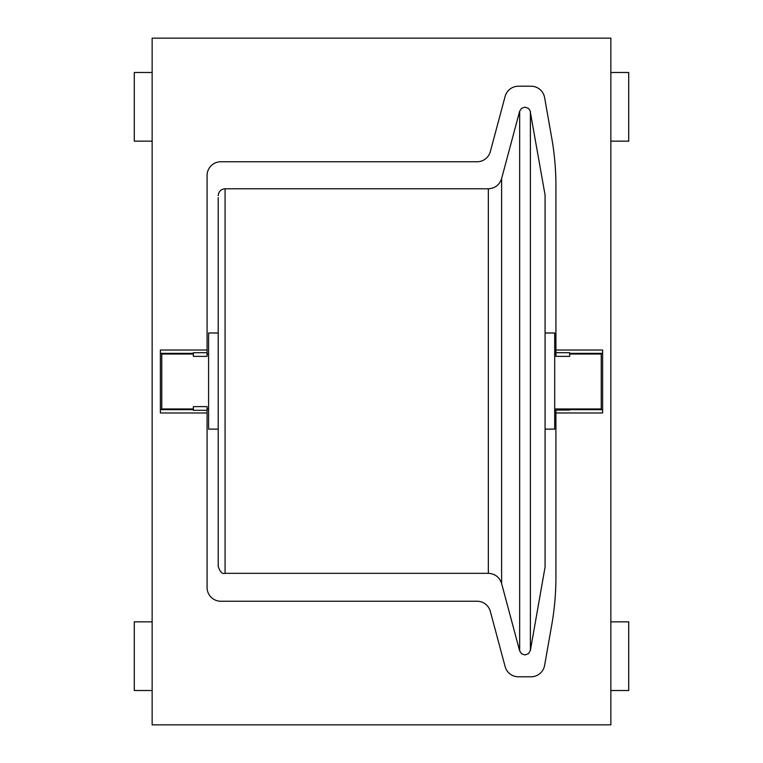 <?xml version="1.0" encoding="UTF-8"?>
<svg xmlns="http://www.w3.org/2000/svg" width="763" height="763" viewBox="0 0 763 763"><rect width="100%" height="100%" fill="white"/><g stroke="black" fill="none" stroke-linecap="round" stroke-linejoin="round"><path stroke-width="1.14" d="M218.208 545.86L218.208 429.121L208.595 429.121L208.595 332.983L218.208 332.983L218.208 197.598L218.208 566.461C220.087 572.002 222.376 574.291 225.075 573.328L488.339 573.328L488.339 188.776L225.075 188.776L225.075 573.328M488.339 188.776C495.044 188.356 499.469 184.97 501.606 178.599L501.606 583.514L519.66 650.887L519.66 111.217L521.625 108.279L524.973 107.144L528.501 108.432L530.056 110.568L545.078 195.042L545.078 567.062L530.38 650.419L530.38 111.684M501.606 178.599L519.66 111.217M193.344 406.622L207.078 406.622L207.078 410.303L193.344 410.303L193.344 406.622M207.078 352.697L207.078 356.378L193.344 356.378L193.344 352.697L207.078 352.697L207.078 175.49A13.734 13.734 0 0 1 220.812 161.756L477.075 161.756A13.734 13.734 0 0 0 490.342 151.579L505.125 96.396A13.734 13.734 0 0 1 518.392 86.219L531.077 86.219A13.734 13.734 0 0 1 544.601 97.569L551.744 138.093A274.68 274.68 0 0 1 555.922 185.791L555.922 350.017L602.617 350.017L602.617 412.983L555.922 412.983L555.922 577.21A274.68 274.68 0 0 1 551.744 624.907L544.601 665.431A13.734 13.734 0 0 1 531.077 676.781L518.392 676.781A13.734 13.734 0 0 1 505.125 666.604L490.342 611.421A13.734 13.734 0 0 0 477.075 601.244L220.812 601.244A13.734 13.734 0 0 1 207.078 587.51L207.078 410.303M193.344 354.032L161.756 354.032L161.756 408.968L193.344 408.968M207.078 408.968L208.595 408.968M207.078 354.032L208.595 354.032M545.078 429.121L554.691 429.121L554.691 332.983L545.078 332.983M555.922 352.697L555.922 356.378L569.656 356.378L569.656 352.697L555.922 352.697L555.922 350.017M554.691 408.968L601.244 408.968L601.244 354.032L569.656 354.032M554.691 354.032L555.922 354.032M207.078 412.983L160.383 412.983L160.383 350.017L207.078 350.017M152.142 724.85L610.858 724.85L610.858 38.15L152.142 38.15L152.142 724.85M569.656 408.968L569.656 410.065L555.922 410.065L555.922 412.983M610.858 621.845L628.712 621.845L628.712 690.515L610.858 690.515M152.142 690.515L134.288 690.515L134.288 621.845L152.142 621.845M152.142 141.155L134.288 141.155L134.288 72.485L152.142 72.485M610.858 72.485L628.712 72.485L628.712 141.155L610.858 141.155M160.383 409.664L193.344 409.664M193.344 353.336L160.383 353.336M569.656 409.664L602.617 409.664M602.617 353.336L569.656 353.336M519.66 650.887L521.625 653.824L524.973 654.959L528.501 653.681L530.38 650.419M225.075 188.776C220.927 189.205 218.638 191.494 218.208 195.643M501.606 583.514C499.469 577.143 495.044 573.747 488.339 573.328"/></g></svg>
